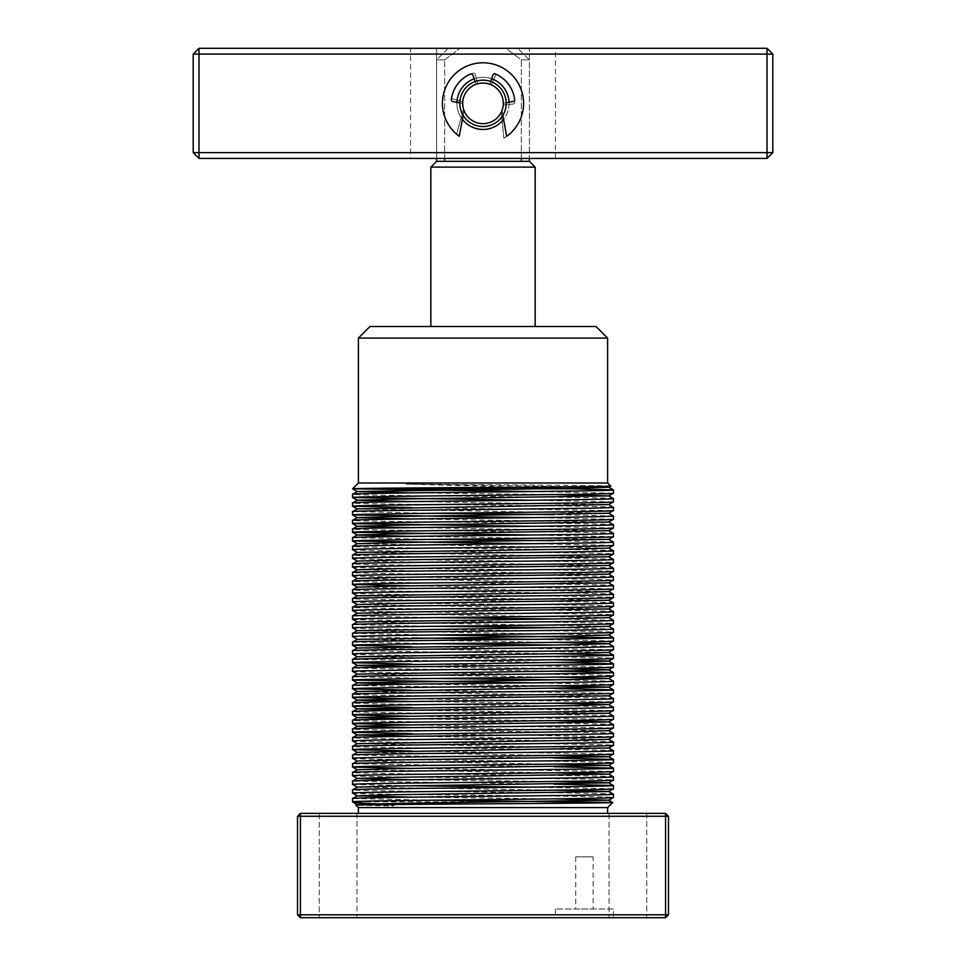 <?xml version="1.0" encoding="UTF-8"?>
<svg xmlns="http://www.w3.org/2000/svg" width="966" height="966" viewBox="0 0 966 966"><rect width="100%" height="100%" fill="white"/><g stroke="black" fill="none" stroke-linecap="round" stroke-linejoin="round"><path stroke-width="0.72" stroke-dasharray="4.83 3.62" d="M593.124 856.842L575.736 856.842L593.124 856.842L593.124 909.006L575.736 909.006L593.124 909.006M575.736 856.842L575.736 909.006M613.41 909.006L555.45 909.006L613.41 909.006L613.41 917.7L555.45 917.7L613.41 917.7M555.45 909.006L555.45 917.7M483 126.546A23.184 23.184 0 0 1 459.816 103.362A23.184 23.184 0 0 1 483 80.178A23.184 23.184 0 0 0 459.816 103.362A23.184 23.184 0 0 0 483 126.546A23.184 23.184 0 0 0 506.184 103.362A23.184 23.184 0 0 0 483 80.178A23.184 23.184 0 0 1 506.184 103.362A23.184 23.184 0 0 1 483 126.546A23.184 23.184 0 0 1 459.816 103.362A23.184 23.184 0 0 1 483 80.178A23.184 23.184 0 0 0 475.163 81.542L476.141 84.271A20.286 20.286 0 0 1 489.714 84.223L490.68 81.482A23.184 23.184 0 0 0 459.816 103.362A23.184 23.184 0 0 0 483 126.546A23.184 23.184 0 0 1 459.816 103.362A23.184 23.184 0 0 1 483 80.178A23.184 23.184 0 0 1 506.184 103.362A23.184 23.184 0 0 1 483 126.546A23.184 23.184 0 0 0 506.184 103.362A23.184 23.184 0 0 0 483 80.178A23.184 23.184 0 0 1 506.184 103.362A23.184 23.184 0 0 1 483 126.546M356.937 813.372L356.937 917.7L319.263 917.7L356.937 917.7L319.263 917.7L356.937 917.7L356.937 813.372L319.263 813.372L319.263 917.7L319.263 813.372L356.937 813.372M646.737 813.372L646.737 917.7L609.063 917.7L646.737 917.7L609.063 917.7L646.737 917.7L646.737 813.372L609.063 813.372L609.063 917.7L609.063 813.372L646.737 813.372M430.836 326.508L535.164 326.508L430.836 326.508M607.614 807.576L358.386 807.576M393.717 805.934L392.691 804.461L393.717 805.934L356.056 805.246M573.538 801.78L352.59 801.78M358.386 813.372L607.614 813.372L358.386 813.372M531.843 491.549L613.41 493.191M613.41 498.601C621.464 497.152 344.536 495.703 352.59 494.254M531.843 500.243L613.41 501.885M613.41 507.295C621.464 505.846 344.536 504.397 352.59 502.948M411.806 507.597L613.41 510.579M613.386 515.965L554.194 514.624M434.157 513.284L352.59 511.642M531.843 517.631L613.41 519.273M613.41 524.683C621.464 523.234 344.536 521.785 352.59 520.336M531.843 526.325L613.41 527.967M613.41 533.377C621.464 531.928 344.536 530.479 352.59 529.03M531.843 535.019L613.41 536.661M613.386 542.047L554.194 540.706M434.157 539.366L352.59 537.724M531.843 543.713L613.41 545.355M613.41 550.765C621.464 549.316 344.536 547.867 352.59 546.418M352.59 549.702C344.536 551.151 621.464 552.6 613.41 554.049M613.41 559.459C621.464 558.01 344.536 556.561 352.59 555.112M352.59 558.396C344.536 559.845 621.464 561.294 613.41 562.743M613.41 568.153C621.464 566.704 344.536 565.255 352.59 563.806M352.59 567.09C344.536 568.539 621.464 569.988 613.41 571.437M613.41 576.847C621.464 575.398 344.536 573.949 352.59 572.5M352.59 575.784C344.536 577.233 621.464 578.682 613.41 580.131M613.41 585.541C621.464 584.092 344.536 582.643 352.59 581.194M411.806 585.843L613.41 588.825M613.41 594.235C621.464 592.786 344.536 591.337 352.59 589.888M352.59 593.172C344.536 594.621 621.464 596.07 613.41 597.519M613.41 602.929C621.464 601.48 344.536 600.031 352.59 598.582M352.59 601.866C344.536 603.315 621.464 604.764 613.41 606.213M613.41 611.623C621.464 610.174 344.536 608.725 352.59 607.276M352.59 610.56C344.536 612.009 621.464 613.458 613.41 614.907M613.386 620.293L554.194 618.952M434.157 617.612L352.59 615.97M352.59 619.254C344.536 620.703 621.464 622.152 613.41 623.601M613.386 628.987L554.194 627.646M434.157 626.306L352.59 624.664M352.59 627.948C344.536 629.397 621.464 630.846 613.41 632.295M434.157 635L352.59 633.358M352.614 636.666L411.806 638.007M531.843 639.347L613.41 640.989M613.386 646.375L554.194 645.034M434.157 643.694L352.59 642.052M411.806 646.701L613.41 649.683M554.194 653.728L352.59 650.746M352.59 654.03C344.536 655.479 621.464 656.928 613.41 658.377M554.194 662.422L352.59 659.44M411.806 664.089L613.41 667.071M554.194 671.116L352.59 668.134M352.59 671.418C344.536 672.867 621.464 674.316 613.41 675.765M613.386 681.151L554.194 679.81M434.157 678.47L352.59 676.828M531.843 682.817L613.41 684.459M554.194 688.504L352.59 685.522M411.806 690.171L613.41 693.153M613.41 698.563C621.464 697.114 344.536 695.665 352.59 694.216M411.806 698.865L613.41 701.847M613.41 707.257C621.464 705.808 344.536 704.359 352.59 702.91M411.806 707.559L613.41 710.541M613.41 715.951C621.464 714.502 344.536 713.053 352.59 711.604M411.806 716.253L613.41 719.235M613.41 724.645C621.464 723.196 344.536 721.747 352.59 720.298M411.806 724.947L613.41 727.929M613.41 733.339C621.464 731.89 344.536 730.441 352.59 728.992M411.806 733.641L613.41 736.623M613.41 742.033C621.464 740.584 344.536 739.135 352.59 737.686M352.59 740.97C344.536 742.419 621.464 743.868 613.41 745.317M613.41 750.727C621.464 749.278 344.536 747.829 352.59 746.38M411.806 751.029L613.41 754.011M554.194 758.056L352.59 755.074M352.59 758.358C344.536 759.807 621.464 761.256 613.41 762.705M554.194 766.75L352.59 763.768M411.806 768.417L613.41 771.399M613.41 776.809C621.464 775.36 344.536 773.911 352.59 772.462M352.59 775.746C344.536 777.195 621.464 778.644 613.41 780.093M554.194 784.138L352.59 781.156M352.614 784.464L411.806 785.805M531.843 787.145L613.41 788.787M613.41 794.197C621.464 792.748 344.536 791.299 352.59 789.85M352.59 793.134C344.536 794.583 621.464 796.032 613.41 797.481M517.776 48.3L506.003 48.3L517.776 48.3L529.368 59.892L529.368 158.424L410.55 158.424L410.55 48.3L436.632 48.3L410.55 48.3M521.338 158.424L521.338 59.892L529.368 59.892L521.338 59.892L506.003 48.3L448.224 48.3L506.003 48.3L521.338 59.892L521.338 161.322L444.662 161.322L444.662 59.892L444.662 158.424M529.368 161.322L436.632 161.322M444.662 59.892L436.632 59.892L444.662 59.892L459.997 48.3L444.662 59.892M434.157 800.186L352.59 798.544M668.472 914.802L668.472 816.27L665.574 813.372L300.426 813.372L300.426 816.27L665.574 816.27L665.574 914.802L300.426 914.802L300.426 816.27L297.528 816.27L297.528 914.802L300.426 914.802L300.426 917.7L665.574 917.7L665.574 914.802L668.472 914.802L665.574 917.7M668.472 816.27L665.574 816.27L665.574 813.372M300.426 813.372L297.528 816.27M297.528 914.802L300.426 917.7M607.614 483L358.386 483M519.104 487.202L406.046 484.111C483.012 484.775 615.052 485.415 610.681 486.067M573.538 488.796L561.995 488.434M406.046 484.111L608.701 487.226M411.806 492.889L554.194 494.556M411.806 501.583L608.749 504.59M357.299 508.961L608.749 513.284M411.806 518.971L608.701 522.002M411.806 527.665L608.701 530.696M411.806 536.359L608.701 539.39M357.299 543.689L608.701 548.084M357.299 552.383L608.701 556.778M357.299 561.077L608.701 565.472M357.299 569.771L608.701 574.166M357.299 578.465L608.701 582.86M357.299 587.159L608.701 591.554M357.299 595.853L608.701 600.248M357.299 604.547L608.701 608.942M357.299 613.241L608.701 617.636M357.299 621.935L608.701 626.33M357.299 630.629L608.701 635.024M357.299 639.323L554.194 642.354M357.299 648.017L608.701 652.412M357.299 656.711L554.194 659.742M411.806 666.769L554.194 668.436M357.299 674.147L554.194 677.13M411.806 684.157L554.194 685.824M357.251 691.511L608.749 695.858M411.806 701.545L554.194 703.212M411.806 710.239L608.701 713.222M411.806 718.933L554.194 720.6M411.806 727.627L608.701 730.658M411.806 736.321L608.701 739.352M357.299 743.651L608.749 748.022M357.299 752.393L554.194 755.376M357.299 761.039L554.194 764.07M357.299 769.733L554.194 772.764M411.806 779.791L554.194 781.458M357.299 787.121L554.194 790.152M411.806 797.179L554.194 798.846M357.299 804.509L394.104 805.62M358.386 338.1L607.614 338.1M596.022 326.508L369.978 326.508M430.836 167.118L535.164 167.118M444.662 161.322L521.338 161.322M506.172 102.758L503.286 103.29A20.286 20.286 0 0 1 501.994 110.498L502.863 115.316A23.184 23.184 0 0 0 506.172 102.758A23.184 23.184 0 0 1 502.863 115.316M463.173 115.377L464.066 110.643A20.286 20.286 0 0 1 462.714 103.434L459.816 102.891A23.184 23.184 0 0 0 463.173 115.377A23.184 23.184 0 0 1 459.816 103.362A23.184 23.184 0 0 0 483 126.546A23.184 23.184 0 0 0 506.184 103.362A23.184 23.184 0 0 0 483 80.178A23.184 23.184 0 0 0 459.816 103.362A23.184 23.184 0 0 0 483 126.546A23.184 23.184 0 0 0 506.184 103.362A23.184 23.184 0 0 0 483 80.178A23.184 23.184 0 0 0 459.816 103.362A23.184 23.184 0 0 0 483 126.546A23.184 23.184 0 0 0 506.184 103.362A23.184 23.184 0 0 0 483 80.178A23.184 23.184 0 0 0 459.816 103.362A23.184 23.184 0 0 0 483 126.546A23.184 23.184 0 0 0 506.184 103.362A23.184 23.184 0 0 0 483 80.178A23.184 23.184 0 0 0 459.816 103.362A23.184 23.184 0 0 1 459.816 102.891M512.946 101.539L503.286 103.29A20.286 20.286 0 0 1 501.994 110.498L506.667 136.315A40.572 40.572 0 0 0 513.224 76.302A40.572 40.572 0 0 0 452.849 76.205A40.572 40.572 0 0 0 459.236 136.242L464.066 110.643A20.286 20.286 0 0 1 462.714 103.434L452.704 101.551A1.69 1.69 0 0 1 451.339 99.691A31.878 31.878 0 0 1 470.019 74.249A2.21 2.21 0 0 1 473.002 75.517L476.141 84.271A20.286 20.286 0 0 1 489.714 84.223L493.071 74.66A1.425 1.425 0 0 1 494.942 73.802A31.878 31.878 0 0 1 514.612 99.257A2.053 2.053 0 0 1 512.946 101.539M503.286 103.362A20.286 20.286 0 0 1 483 123.648A20.286 20.286 0 0 1 462.714 103.362A20.286 20.286 0 0 0 483 123.648A20.286 20.286 0 0 0 503.286 103.362A20.286 20.286 0 0 1 483 123.648A20.286 20.286 0 0 1 462.714 103.362A20.286 20.286 0 0 0 483 123.648A20.286 20.286 0 0 0 503.286 103.362A20.286 20.286 0 0 1 483 123.648A20.286 20.286 0 0 1 462.714 103.362A20.286 20.286 0 0 1 483 83.076A20.286 20.286 0 0 1 503.286 103.362A20.286 20.286 0 0 0 483 83.076A20.286 20.286 0 0 0 462.714 103.362A20.286 20.286 0 0 1 483 83.076A20.286 20.286 0 0 1 503.286 103.362A20.286 20.286 0 0 0 483 83.076A20.286 20.286 0 0 0 462.714 103.362A20.286 20.286 0 0 1 483 83.076A20.286 20.286 0 0 1 503.286 103.362M475.163 81.542A23.184 23.184 0 0 1 490.68 81.482M462.412 119.386A26.082 26.082 0 0 1 456.942 102.348M474.185 78.814A26.082 26.082 0 0 1 483 77.28A26.082 26.082 0 0 0 456.918 103.362A26.082 26.082 0 0 0 483 129.444A26.082 26.082 0 0 0 509.082 103.362A26.082 26.082 0 0 0 483 77.28A26.082 26.082 0 0 1 491.634 78.753M198.996 158.424L767.004 158.424L767.004 152.628L198.996 152.628L198.996 54.096L767.004 54.096L767.004 152.628L772.8 152.628L772.8 54.096L767.004 54.096L767.004 48.3L198.996 48.3L193.2 54.096L193.2 152.628L198.996 152.628L198.996 158.424L193.2 152.628M410.55 158.424L555.45 158.424L529.368 158.424L529.368 48.3L436.632 48.3L529.368 48.3L529.368 158.424M509.058 102.239A26.082 26.082 0 0 1 503.588 119.373M198.996 48.3L198.996 54.096L193.2 54.096M767.004 158.424L772.8 152.628M772.8 54.096L767.004 48.3M514.842 101.901A2.053 2.053 0 0 1 512.994 104.05L503.226 104.98A20.286 20.286 0 0 1 501.33 112.056L503.829 138.174A40.572 40.572 0 0 0 515.385 78.922A40.572 40.572 0 0 0 455.228 73.79A40.572 40.572 0 0 0 456.58 134.153L463.523 109.037A20.286 20.286 0 0 1 462.774 101.744L452.957 99.027A1.69 1.69 0 0 1 451.75 97.059A31.878 31.878 0 0 1 472.495 73.259A2.21 2.21 0 0 1 475.357 74.78L477.759 83.764A20.286 20.286 0 0 1 491.283 84.851L495.425 75.602A1.425 1.425 0 0 1 497.369 74.913A31.878 31.878 0 0 1 514.842 101.901A2.053 2.053 0 0 1 512.994 104.05L503.226 104.98A20.286 20.286 0 0 1 501.33 112.056L503.829 138.174A40.572 40.572 0 0 0 515.385 78.922A40.572 40.572 0 0 0 455.228 73.79A40.572 40.572 0 0 0 456.58 134.153L463.523 109.037A20.286 20.286 0 0 1 462.774 101.744L452.957 99.027A1.69 1.69 0 0 1 451.75 97.059A31.878 31.878 0 0 1 472.495 73.259A2.21 2.21 0 0 1 475.357 74.78L477.759 83.764A20.286 20.286 0 0 1 491.283 84.851L495.425 75.602A1.425 1.425 0 0 1 497.369 74.913A31.878 31.878 0 0 1 514.842 101.901M436.632 158.424L436.632 48.3L436.632 158.424L436.632 59.892L448.224 48.3M555.45 158.424L555.45 48.3"/><path stroke-width="1.45" d="M436.632 161.322L529.368 161.322L535.164 167.118L430.836 167.118L436.632 161.322L436.632 158.424M535.164 326.508L535.164 167.118M430.836 326.508L430.836 167.118M358.386 338.1L369.978 326.508L596.022 326.508L607.614 338.1L358.386 338.1L358.386 483L607.614 483L610.681 486.091C619.254 486.985 351.201 487.89 352.675 488.796L531.843 491.549M607.614 338.1L607.614 483M358.386 483L352.59 488.796M356.056 805.246L358.386 807.576L607.614 807.576L612.71 802.48L608.701 800.162L394.104 803.446L357.299 804.509L356.056 805.221C347.688 804.316 620.22 803.398 612.71 802.48L434.157 800.186M392.788 804.545L392.691 804.461C367.418 803.603 354.087 802.746 352.711 801.901L357.299 804.557M358.386 807.576L358.386 813.372M607.614 807.576L607.614 813.372M554.194 790.152L608.701 791.516L394.104 794.752L357.299 795.815L352.614 798.52C344.536 797.095 621.464 795.646 613.41 794.197L613.386 797.505C615.233 798.206 552.637 798.93 483 799.655C415.151 800.367 353.568 801.068 352.675 801.78M352.59 798.544L352.59 801.78M610.681 486.091L608.701 487.226L571.896 488.289L357.299 491.525L352.614 494.23C344.536 492.805 621.464 491.356 613.41 489.907L573.538 488.796L352.675 488.796L357.299 491.573L411.806 492.889M352.59 494.254L352.614 497.562L531.843 500.243M608.701 487.178L613.41 489.907L613.386 493.215C621.464 494.64 344.536 496.089 352.59 497.538L357.299 500.267L411.806 501.583M554.194 494.556L608.701 495.92L394.104 499.156L357.299 500.219L352.614 502.924C344.536 501.499 621.464 500.05 613.41 498.601L613.386 501.909C621.464 503.334 344.536 504.783 352.59 506.232L411.806 507.597M352.59 502.948L352.59 506.232L357.299 508.913L352.614 511.618C344.536 510.193 621.464 508.744 613.41 507.295L613.386 510.603C621.464 512.028 344.536 513.477 352.59 514.926L531.843 517.631M352.59 511.642L352.59 514.926L357.299 517.655L411.806 518.971M613.41 515.989L608.701 513.26L394.104 516.544L357.299 517.607L352.614 520.312C344.536 518.887 621.464 517.438 613.41 515.989L613.386 519.297C621.464 520.722 344.536 522.171 352.59 523.62L531.843 526.325M352.59 520.336L352.59 523.62L357.299 526.349L411.806 527.665M613.386 519.297L608.701 522.002L394.104 525.238L357.299 526.301L352.614 529.006C344.536 527.581 621.464 526.132 613.41 524.683L613.386 527.991C621.464 529.416 344.536 530.865 352.59 532.314L531.843 535.019M352.59 529.03L352.59 532.314L357.299 535.043L411.806 536.359M613.386 527.991L608.701 530.696L394.104 533.932L357.299 534.995L352.614 537.7C344.536 536.275 621.464 534.826 613.41 533.377L613.386 536.685C621.464 538.11 344.536 539.559 352.59 541.008L531.843 543.713M352.59 537.724L352.59 541.008L357.299 543.737M613.386 536.685L608.701 539.39L394.104 542.626L357.299 543.689L352.614 546.394C344.536 544.969 621.464 543.52 613.41 542.071L613.386 545.379C621.464 546.804 344.536 548.253 352.59 549.702L357.299 552.431M352.59 546.418L352.59 549.702M613.386 545.379L608.701 548.084L571.896 549.147L357.299 552.383L352.614 555.088C344.536 553.663 621.464 552.214 613.41 550.765L613.386 554.073C621.464 555.498 344.536 556.947 352.59 558.396L357.299 561.125M352.59 555.112L352.59 558.396M613.386 554.073L608.701 556.778L394.104 560.014L357.299 561.077L352.614 563.782C344.536 562.357 621.464 560.908 613.41 559.459L613.386 562.767C621.464 564.192 344.536 565.641 352.59 567.09L357.299 569.819M352.59 563.806L352.59 567.09M613.386 562.767L608.701 565.472L394.104 568.708L357.299 569.771L352.614 572.476C344.536 571.051 621.464 569.602 613.41 568.153L613.386 571.461C621.464 572.886 344.536 574.335 352.59 575.784L357.299 578.513M352.59 572.5L352.59 575.784M613.386 571.461L608.701 574.166L394.104 577.402L357.299 578.465L352.614 581.17C344.536 579.745 621.464 578.296 613.41 576.847L613.386 580.155C621.464 581.58 344.536 583.029 352.59 584.478L411.806 585.843M352.59 581.194L352.59 584.478L357.299 587.207M613.386 580.155L608.701 582.86L394.104 586.096L357.299 587.159L352.614 589.864C344.536 588.439 621.464 586.99 613.41 585.541L613.386 588.849C621.464 590.274 344.536 591.723 352.59 593.172L357.299 595.901M352.59 589.888L352.59 593.172M613.386 588.849L608.701 591.554L571.896 592.617L357.299 595.853L352.614 598.558C344.536 597.133 621.464 595.684 613.41 594.235L613.386 597.543C621.464 598.968 344.536 600.417 352.59 601.866L357.299 604.595M352.59 598.582L352.59 601.866M613.386 597.543L608.701 600.248L394.104 603.484L357.299 604.547L352.614 607.252C344.536 605.827 621.464 604.378 613.41 602.929L613.386 606.237C621.464 607.662 344.536 609.111 352.59 610.56L357.299 613.289M352.59 607.276L352.59 610.56M613.386 606.237L608.701 608.942L394.104 612.178L357.299 613.241L352.614 615.946C344.536 614.521 621.464 613.072 613.41 611.623L613.386 614.931C621.464 616.356 344.536 617.805 352.59 619.254L357.299 621.983M352.59 615.97L352.59 619.254M613.386 614.931L608.701 617.636L571.896 618.699L357.299 621.935L352.614 624.64C344.536 623.215 621.464 621.766 613.41 620.317L613.386 623.625C621.464 625.05 344.536 626.499 352.59 627.948L357.299 630.677M352.59 624.664L352.59 627.948M613.386 623.625L608.701 626.33L571.896 627.393L357.299 630.629L352.614 633.334C344.536 631.909 621.464 630.46 613.41 629.011L613.386 632.319C621.464 633.744 344.536 635.193 352.59 636.642L357.299 639.371M352.59 633.358L352.59 636.642M613.386 632.319L608.701 635.024L571.896 636.087L357.299 639.323L352.614 642.028C344.536 640.603 621.464 639.154 613.41 637.705L613.386 641.013C621.464 642.438 344.536 643.887 352.59 645.336L411.806 646.701M352.59 642.052L352.59 645.336L357.299 648.065M613.386 641.013L608.701 643.718L571.896 644.781L357.299 648.017L352.614 650.722C344.536 649.297 621.464 647.848 613.41 646.399L613.386 649.707C621.464 651.132 344.536 652.581 352.59 654.03L357.299 656.759M352.59 650.746L352.59 654.03M613.386 649.707L608.701 652.412L571.896 653.475L357.299 656.711L352.614 659.416C344.536 657.991 621.464 656.542 613.41 655.093L613.386 658.401C621.464 659.826 344.536 661.275 352.59 662.724L411.806 664.089M352.59 659.44L352.59 662.724L357.299 665.453L411.806 666.769M613.386 658.401L608.701 661.106L571.896 662.169L357.299 665.405L352.614 668.11C344.536 666.685 621.464 665.236 613.41 663.787L613.386 667.095C621.464 668.52 344.536 669.969 352.59 671.418L357.299 674.099L352.614 676.804C344.536 675.379 621.464 673.93 613.41 672.481L613.386 675.789C621.464 677.214 344.536 678.663 352.59 680.112L531.843 682.817M352.59 668.134L352.59 671.418M352.59 676.828L352.59 680.112L357.299 682.841L411.806 684.157M613.386 675.789L608.701 678.494L571.896 679.557L357.299 682.793L352.614 685.498C344.536 684.073 621.464 682.624 613.41 681.175L613.386 684.483C621.464 685.908 344.536 687.357 352.59 688.806L411.806 690.171M352.59 685.522L352.59 688.806L357.299 691.487L352.614 694.192C344.536 692.767 621.464 691.318 613.41 689.869L613.386 693.177C621.464 694.602 344.536 696.051 352.59 697.5L411.806 698.865M352.59 694.216L352.59 697.5L357.299 700.229L411.806 701.545M613.41 698.563L608.701 695.834L394.104 699.118L357.299 700.181L352.614 702.886C344.536 701.461 621.464 700.012 613.41 698.563L613.386 701.871C621.464 703.296 344.536 704.745 352.59 706.194L411.806 707.559M352.59 702.91L352.59 706.194L357.299 708.923L411.806 710.239M613.386 701.871L608.701 704.576L571.896 705.639L357.299 708.875L352.614 711.58C344.536 710.155 621.464 708.706 613.41 707.257L613.386 710.565C621.464 711.99 344.536 713.439 352.59 714.888L411.806 716.253M352.59 711.604L352.59 714.888L357.299 717.617L411.806 718.933M613.41 715.951L608.701 713.222L394.104 716.506L357.299 717.569L352.614 720.274C344.536 718.849 621.464 717.4 613.41 715.951L613.386 719.259C621.464 720.684 344.536 722.133 352.59 723.582L411.806 724.947M352.59 720.298L352.59 723.582L357.299 726.311L411.806 727.627M554.194 720.6L608.701 721.964L394.104 725.2L357.299 726.263L352.614 728.968C344.536 727.543 621.464 726.094 613.41 724.645L613.386 727.953C621.464 729.378 344.536 730.827 352.59 732.276L411.806 733.641M352.59 728.992L352.59 732.276L357.299 735.005L411.806 736.321M613.386 727.953L608.701 730.658L571.896 731.721L357.299 734.957L352.614 737.662C344.536 736.237 621.464 734.788 613.41 733.339L613.386 736.647C621.464 738.072 344.536 739.521 352.59 740.97L357.299 743.699M352.59 737.686L352.59 740.97M613.386 736.647L608.701 739.352L571.896 740.415L357.299 743.651L352.614 746.356C344.536 744.931 621.464 743.482 613.41 742.033L613.386 745.341C621.464 746.766 344.536 748.215 352.59 749.664L411.806 751.029M352.59 746.38L352.59 749.664L357.299 752.345L352.614 755.05C344.536 753.625 621.464 752.176 613.41 750.727L613.386 754.035C621.464 755.46 344.536 756.909 352.59 758.358L357.299 761.087M352.59 755.074L352.59 758.358M554.194 755.376L608.701 756.74L394.104 759.976L357.299 761.039L352.614 763.744C344.536 762.319 621.464 760.87 613.41 759.421L613.386 762.729C621.464 764.154 344.536 765.603 352.59 767.052L411.806 768.417M352.59 763.768L352.59 767.052L357.299 769.781M554.194 764.07L608.701 765.434L394.104 768.67L357.299 769.733L352.614 772.438C344.536 771.013 621.464 769.564 613.41 768.115L613.386 771.423C621.464 772.848 344.536 774.297 352.59 775.746L357.299 778.475L411.806 779.791M352.59 772.462L352.59 775.746M554.194 772.764L608.701 774.128L394.104 777.364L357.299 778.427L352.614 781.132C344.536 779.707 621.464 778.258 613.41 776.809L613.386 780.117C621.464 781.542 344.536 782.991 352.59 784.44L357.299 787.169M352.59 781.156L352.59 784.44M554.194 781.458L608.701 782.822L394.104 786.058L357.299 787.121L352.614 789.826C344.536 788.401 621.464 786.952 613.41 785.503L613.386 788.811C621.464 790.236 344.536 791.685 352.59 793.134L357.299 795.863L411.806 797.179M352.59 789.85L352.59 793.134M613.41 498.601L608.701 495.872M613.41 507.295L608.701 504.566L357.299 508.913M554.194 514.624L434.157 513.284M613.41 524.683L608.701 521.954M613.41 533.377L608.701 530.648M613.41 542.071L608.701 539.342M554.194 540.706L434.157 539.366M613.41 550.765L608.701 548.036M613.41 559.459L608.701 556.73M613.41 568.153L608.701 565.424M613.41 576.847L608.701 574.118M613.41 585.541L608.701 582.812M613.41 594.235L608.701 591.506M613.41 602.929L608.701 600.2M613.41 611.623L608.701 608.894M613.41 620.317L608.701 617.588M554.194 618.952L434.157 617.612M613.41 629.011L608.701 626.282M554.194 627.646L434.157 626.306M608.701 634.976L613.41 637.705L434.157 635M411.806 638.007L531.843 639.347M613.41 646.399L608.701 643.67L554.194 642.354M554.194 645.034L434.157 643.694M608.701 652.364L613.41 655.093L554.194 653.728M554.194 659.742L608.701 661.058L613.41 663.787L554.194 662.422M554.194 668.436L608.701 669.752L613.41 672.481L554.194 671.116M613.41 681.175L608.701 678.446L554.194 677.13M554.194 679.81L434.157 678.47M554.194 685.824L608.701 687.14L613.41 689.869L554.194 688.504M613.41 707.257L608.701 704.528L554.194 703.212M613.41 724.645L608.701 721.916M613.41 733.339L608.701 730.61M613.41 742.033L608.701 739.304M613.41 750.727L608.701 747.998L357.299 752.345M608.701 756.692L613.41 759.421L554.194 758.056M608.701 765.386L613.41 768.115L554.194 766.75M613.41 776.809L608.701 774.08M608.701 782.774L613.41 785.503L554.194 784.138M411.806 785.805L531.843 787.145M613.41 794.197L608.701 791.468M529.368 158.424L529.368 161.322M521.338 161.322L521.338 158.424M444.662 158.424L444.662 161.322M668.472 816.27L668.472 914.802L665.574 914.802L665.574 816.27L300.426 816.27L300.426 914.802L665.574 914.802L665.574 917.7L300.426 917.7L297.528 914.802L297.528 816.27L300.426 813.372L665.574 813.372L665.574 816.27L668.472 816.27L665.574 813.372M297.528 816.27L300.426 816.27L300.426 813.372M665.574 917.7L668.472 914.802M300.426 917.7L300.426 914.802L297.528 914.802M561.995 488.434L519.104 487.202M613.386 667.095L608.701 669.8L571.896 670.863L357.299 674.099M608.701 687.14L357.299 691.487M554.194 798.846L608.701 800.162M514.612 99.257A2.053 2.053 0 0 1 512.946 101.539L506.172 102.758A23.184 23.184 0 0 0 490.68 81.482L493.071 74.66A1.425 1.425 0 0 1 494.942 73.802A31.878 31.878 0 0 1 514.612 99.257M502.863 115.316L506.667 136.315A40.572 40.572 0 0 0 513.224 76.302A40.572 40.572 0 0 0 452.849 76.205A40.572 40.572 0 0 0 459.236 136.242L463.173 115.377A23.184 23.184 0 0 0 502.863 115.316A23.184 23.184 0 0 1 463.173 115.377M459.816 102.891L452.704 101.551A1.69 1.69 0 0 1 451.339 99.691A31.878 31.878 0 0 1 470.019 74.249A2.21 2.21 0 0 1 473.002 75.517L475.163 81.542A23.184 23.184 0 0 0 459.816 102.891A23.184 23.184 0 0 1 475.163 81.542M506.184 103.362A23.184 23.184 0 0 1 483 126.546A23.184 23.184 0 0 1 459.816 103.362A23.184 23.184 0 0 1 483 80.178A23.184 23.184 0 0 1 506.184 103.362M503.286 103.362A20.286 20.286 0 0 1 483 123.648A20.286 20.286 0 0 1 462.714 103.362A20.286 20.286 0 0 1 483 83.076A20.286 20.286 0 0 1 503.286 103.362M490.68 81.482A23.184 23.184 0 0 1 506.172 102.758M503.588 119.373A26.082 26.082 0 0 1 462.412 119.386M456.942 102.348A26.082 26.082 0 0 1 474.185 78.814M767.004 158.424L198.996 158.424L193.2 152.628L193.2 54.096L198.996 54.096L198.996 152.628L767.004 152.628L767.004 54.096L198.996 54.096L198.996 48.3L767.004 48.3L767.004 54.096L772.8 54.096L772.8 152.628L767.004 158.424L767.004 152.628L772.8 152.628M491.634 78.753A26.082 26.082 0 0 1 509.058 102.239M198.996 158.424L198.996 152.628L193.2 152.628M198.996 48.3L193.2 54.096M772.8 54.096L767.004 48.3M613.386 797.505L608.701 800.21M613.386 788.811L608.701 791.516M613.386 780.117L608.701 782.822M613.386 771.423L608.701 774.128M613.386 762.729L608.701 765.434M613.386 754.035L608.701 756.74M613.386 745.341L608.701 748.046M613.386 719.259L608.701 721.964M613.386 710.565L608.701 713.27M613.386 693.177L608.701 695.882M613.386 684.483L608.701 687.188M613.386 510.603L608.701 513.308M613.386 501.909L608.701 504.614M613.386 493.215L608.701 495.92"/></g></svg>
